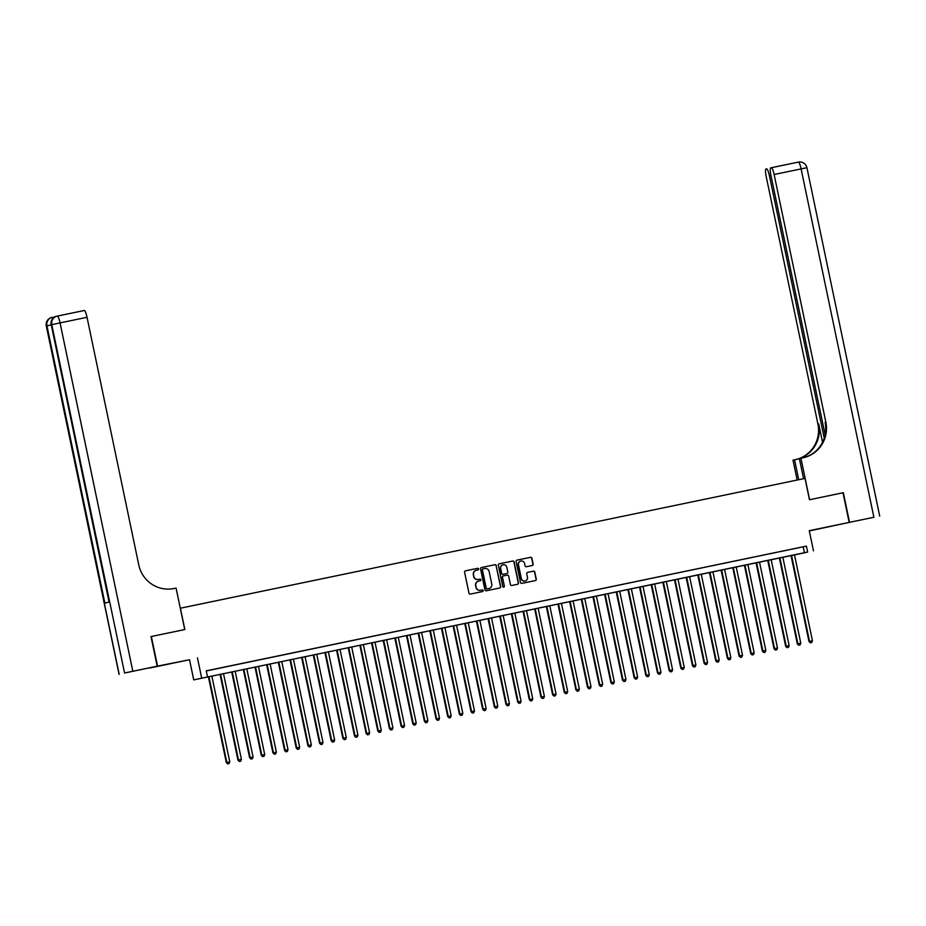 <?xml version="1.0" encoding="UTF-8"?>
<svg xmlns="http://www.w3.org/2000/svg" width="926" height="926" viewBox="0 0 926 926"><rect width="100%" height="100%" fill="white"/><g stroke="black" fill="none" stroke-linecap="round" stroke-linejoin="round"><path stroke-width="1.39" d="M478.615 568.958A0.833 0.822 76.4 0 0 477.642 568.309L465.489 570.833A1.192 1.169 76.4 0 0 464.586 572.233L468.961 593.172A1.192 1.169 76.4 0 0 470.35 594.087L482.504 591.564A0.833 0.822 76.4 0 0 483.129 590.591A0.833 0.822 76.4 0 0 482.157 589.943L480.594 590.267A3.797 3.739 76.4 0 1 476.149 587.304L475.79 585.556A3.797 3.739 76.4 0 1 478.673 581.077L480.247 580.752A0.833 0.822 76.4 0 0 480.872 579.769A0.833 0.822 76.4 0 0 479.899 579.12L478.325 579.445A3.797 3.739 76.4 0 1 473.892 576.493L473.522 574.745A3.797 3.739 76.4 0 1 476.415 570.266L477.978 569.93A0.833 0.822 76.4 0 0 478.615 568.958M477.874 569.953A0.833 0.822 76.4 0 0 477.434 568.356L465.361 570.867M482.388 591.587A0.833 0.822 76.4 0 0 482.921 590.638A0.833 0.822 76.4 0 0 481.948 589.989L480.594 590.267M480.131 580.776A0.833 0.822 76.4 0 0 480.663 579.826A0.833 0.822 76.4 0 0 479.691 579.178L478.325 579.445M831.733 526.095L820.818 528.433L831.733 526.095M170.396 663.525L159.48 665.863L170.396 663.525M532.23 565.52A1.192 1.169 76.4 0 0 533.133 564.119L531.906 558.239A1.192 1.169 76.4 0 0 530.517 557.313L517.021 560.126A1.192 1.169 76.4 0 0 516.118 561.526L520.493 582.454A1.192 1.169 76.4 0 0 521.882 583.38L535.378 580.579A1.192 1.169 76.4 0 0 536.281 579.178L534.8 572.083A1.192 1.169 76.4 0 0 533.411 571.157L527.635 572.361A1.192 1.169 76.4 0 0 526.732 573.761L527.461 577.28A3.183 3.125 76.4 0 1 525.158 581.007A3.183 3.125 76.4 0 1 521.35 578.553L518.467 564.767A3.183 3.125 76.4 0 1 520.782 561.04A3.183 3.125 76.4 0 1 524.591 563.494L525.065 565.798A1.192 1.169 76.4 0 0 526.454 566.712L532.23 565.52M807.646 552.046L193.731 679.892L804.428 552.822L807.646 552.046L806.407 546.12L206.243 670.841L207.482 676.767M132.835 671.257L124.559 673.017L51.775 324.667L60.063 322.896A7.258 1.32 -101.7 0 0 57.296 316.102L84.266 310.499A7.258 1.32 78.3 0 1 84.266 310.488A7.258 1.32 78.3 0 1 87.032 317.294L60.063 322.896L132.835 671.257L157.189 666.199L150.996 636.579L184.853 629.541L180.396 608.208L805.03 478.406L809.474 499.739L842.984 492.771L849.177 522.403L809.255 530.691L813.468 550.831M151.355 636.498L157.536 666.118L149.607 668.04L189.517 659.74L193.731 679.892M189.517 659.74L157.536 666.118M197.446 657.83L201.66 677.971M496.336 565.636A1.192 1.169 76.4 0 0 494.947 564.71L481.451 567.511A1.192 1.169 76.4 0 0 480.548 568.911L484.923 589.85A1.192 1.169 76.4 0 0 486.3 590.776L499.808 587.975A1.192 1.169 76.4 0 0 500.7 586.575L496.116 565.682A1.192 1.169 76.4 0 0 494.727 564.767L481.451 567.511M499.23 563.818L512.726 561.017A1.192 1.169 76.4 0 1 514.115 561.943L518.491 582.871A1.192 1.169 76.4 0 1 517.588 584.271L511.812 585.475A1.192 1.169 76.4 0 1 510.423 584.549L508.652 576.065A1.192 1.169 76.4 0 0 507.263 575.139L503.431 575.926A1.192 1.169 76.4 0 0 502.529 577.326L504.381 586.17A0.833 0.822 76.4 0 1 503.779 587.142A0.833 0.822 76.4 0 1 502.783 586.505L498.327 565.219A1.192 1.169 76.4 0 1 499.195 563.83L499.23 563.818A1.192 1.169 76.4 0 0 499.195 563.83M809.312 530.945L849.177 522.403M216.927 668.665L209.403 670.25L216.927 668.665M228.583 666.245L221.059 667.831L228.583 666.245M240.239 663.826L232.704 665.412L240.239 663.826M251.895 661.407L244.36 662.981L251.895 661.407M263.54 658.988L256.016 660.562L263.54 658.988M275.196 656.557L267.672 658.143L275.196 656.557M286.852 654.138L279.328 655.724L286.852 654.138M298.508 651.719L290.972 653.305L298.508 651.719M310.152 649.3L302.628 650.874L310.152 649.3M321.808 646.88L314.284 648.455L321.808 646.88M333.464 644.45L325.94 646.035L333.464 644.45M345.12 642.031L337.585 643.616L345.12 642.031M356.776 639.611L349.241 641.197L356.776 639.611M368.421 637.192L360.897 638.766L368.421 637.192M380.077 634.761L372.553 636.347L380.077 634.761M391.733 632.342L384.209 633.928L391.733 632.342M403.389 629.923L395.853 631.509L403.389 629.923M415.045 627.504L407.509 629.09L415.045 627.504M426.689 625.085L419.165 626.659L426.689 625.085M438.345 622.654L430.821 624.24L438.345 622.654M450.001 620.235L442.466 621.821L450.001 620.235M461.657 617.816L454.122 619.401L461.657 617.816M473.302 615.396L465.778 616.971L473.302 615.396M484.958 612.977L477.434 614.551L484.958 612.977M496.614 610.547L489.09 612.132L496.614 610.547M508.27 608.127L500.735 609.713L508.27 608.127M519.926 605.708L512.391 607.294L519.926 605.708M531.57 603.289L524.047 604.863L531.57 603.289M543.226 600.858L535.703 602.444L543.226 600.858M554.882 598.439L547.347 600.025L554.882 598.439M566.538 596.02L559.003 597.606L566.538 596.02M578.183 593.601L570.659 595.187L578.183 593.601M589.839 591.182L582.315 592.756L589.839 591.182M601.495 588.751L593.971 590.337L601.495 588.751M613.151 586.332L605.616 587.917L613.151 586.332M624.807 583.912L617.272 585.498L624.807 583.912M636.451 581.493L628.928 583.067L636.451 581.493M648.107 579.074L640.584 580.648L648.107 579.074M659.763 576.643L652.228 578.229L659.763 576.643M671.419 574.224L663.884 575.81L671.419 574.224M683.064 571.805L675.54 573.391L683.064 571.805M694.72 569.386L687.196 570.96L694.72 569.386M706.376 566.955L698.852 568.541L706.376 566.955M718.032 564.536L710.497 566.122L718.032 564.536M729.688 562.117L722.153 563.702L729.688 562.117M741.332 559.698L733.809 561.283L741.332 559.698M752.988 557.278L745.465 558.853L752.988 557.278M764.644 554.848L757.121 556.433L764.644 554.848M776.301 552.428L768.765 554.014L776.301 552.428M787.945 550.009L780.421 551.595L787.945 550.009M206.266 670.945L806.407 546.12M792.077 549.164L799.601 547.59L792.077 549.164M803.189 546.896L804.428 552.822M476.184 570.312A3.797 3.739 76.4 0 0 473.313 574.791L473.522 574.745M478.117 579.502A3.797 3.739 76.4 0 1 473.672 576.539L473.313 574.791M478.453 581.134A3.797 3.739 76.4 0 0 475.57 585.614L475.79 585.556M480.374 590.313A3.797 3.739 76.4 0 1 475.941 587.35L475.57 585.614M499.716 587.987A1.192 1.169 76.4 0 0 500.491 586.621L496.116 565.682M483.048 568.877A0.833 0.822 76.4 0 0 482.411 569.86L486.254 588.241A0.833 0.822 76.4 0 0 487.226 588.89L488.882 588.542A3.797 3.739 76.4 0 0 491.764 584.063L489.136 571.504A3.797 3.739 76.4 0 0 484.703 568.541L483.048 568.877M482.99 568.9L482.828 568.934A0.833 0.822 76.4 0 0 482.203 569.918L482.411 569.86M488.673 588.589L488.882 588.542A3.797 3.739 76.4 0 1 488.673 588.589L487.007 588.936A0.833 0.822 76.4 0 1 486.034 588.288L482.203 569.918M499.114 563.853L512.726 561.017M517.495 584.294A1.192 1.169 76.4 0 0 518.282 582.929L513.907 561.989A1.192 1.169 76.4 0 0 512.518 561.063M503.362 575.949L503.223 575.984A1.192 1.169 76.4 0 0 502.32 577.384L504.381 586.17M503.663 587.165A0.833 0.822 76.4 0 0 504.161 586.227M506.811 567.244A3.183 3.125 76.4 0 0 503.003 564.791A3.183 3.125 76.4 0 0 500.688 568.518L501.707 573.379A1.192 1.169 76.4 0 0 503.096 574.305L506.927 573.507A1.192 1.169 76.4 0 0 507.83 572.106L506.811 567.244M502.899 564.825A3.183 3.125 76.4 0 0 500.48 568.576L500.688 568.518M506.788 573.541A1.192 1.169 76.4 0 1 506.707 573.553L502.876 574.351A1.192 1.169 76.4 0 1 501.498 573.425L500.48 568.576M520.678 561.075A3.183 3.125 76.4 0 0 518.259 564.814L518.467 564.767M525.042 581.03A3.183 3.125 76.4 0 1 521.13 578.6L518.259 564.814M535.286 580.602A1.192 1.169 76.4 0 0 536.061 579.225L534.58 572.141A1.192 1.169 76.4 0 0 533.191 571.215L527.507 572.395M532.137 565.531A1.192 1.169 76.4 0 0 532.913 564.165L531.686 558.297A1.192 1.169 76.4 0 0 530.309 557.371L516.893 560.161M208.385 676.732L226.314 762.573L229.764 761.843L211.834 676.015M208.917 676.617L226.847 762.445L227.669 763.892L229.046 763.603L227.889 763.846M229.764 761.843L229.046 763.603M227.669 763.892L226.314 762.573M55.629 316.553L54.217 316.9A7.258 1.32 78.3 0 1 54.217 316.9A7.258 1.32 78.3 0 1 54.588 317.062M150.996 636.579L184.737 629.564L176.079 588.091L174.088 588.508A30.257 29.759 -103.6 0 1 138.773 564.941L87.032 317.294M124.559 673.017L157.189 666.199M119.072 674.348L46.3 325.987L46.948 325.825L104.881 603.092L109.164 602.062L51.775 324.667A7.258 7.142 -103.6 0 1 57.285 316.102A7.258 1.32 -101.7 0 0 57.285 316.102A7.258 7.258 0 0 0 57.065 316.148L56.532 316.275A7.258 7.142 76.4 0 0 51.243 324.795L109.048 602.085M842.984 492.782L809.602 499.716L800.932 458.243L802.911 457.826A30.257 29.759 76.4 0 0 825.853 422.152L774.124 174.516A7.258 1.32 -101.7 0 0 771.358 167.71A7.258 1.32 -101.7 0 0 771.346 167.71L798.328 162.108A7.258 1.32 78.3 0 1 798.339 162.108A7.258 1.32 78.3 0 1 801.106 168.902L774.124 174.516M803.571 478.707L799.381 458.613L800.932 458.243M797.159 480.05L793.003 460.153L799.416 458.775M825.124 434.745L770.918 175.292A7.258 1.32 -101.7 0 1 770.721 167.872L798.339 162.108A7.258 7.258 0 0 1 806.928 167.733L801.106 168.902L873.878 517.264L849.524 522.322L843.331 492.701M849.524 522.322L873.878 517.264M798.721 479.726L794.554 459.782M824.233 438.125L769.39 175.651A7.258 1.32 -101.7 0 0 766.635 168.856A7.258 1.32 -101.7 0 0 766.624 168.856L765.987 169.007A7.258 1.32 -101.7 0 0 766.184 176.426L817.924 424.073A30.257 29.759 76.4 0 1 796.661 459.342M796.95 459.284A30.257 29.759 76.4 0 0 818.7 423.888L822.531 442.246M803.444 457.722A30.257 29.759 76.4 0 0 825.089 422.337L825.853 422.152M220.029 674.313L237.97 760.153L241.42 759.413L223.49 673.596M220.573 674.197L238.503 760.026L239.325 761.473L240.702 761.184L239.533 761.415M241.42 759.413L240.702 761.184M239.325 761.473L237.97 760.153M231.685 671.894L249.615 757.734L253.064 756.993L235.135 671.176M232.229 671.778L250.159 757.607L250.981 759.054L252.358 758.753L251.189 758.996M253.064 756.993L252.358 758.753M250.981 759.054L249.615 757.734M243.341 669.475L261.271 755.303L264.72 754.574L246.791 668.757M243.874 669.359L261.803 755.176L262.625 756.635L264.014 756.334L262.845 756.577M264.72 754.574L264.014 756.334M262.625 756.635L261.271 755.303M254.997 667.044L272.927 752.884L276.376 752.155L258.447 666.326M255.53 666.94L273.459 752.757L274.281 754.204L275.659 753.914L274.501 754.158M276.376 752.155L275.659 753.914M274.281 754.204L272.927 752.884M266.642 664.625L284.583 750.465L288.032 749.736L270.103 663.907M267.186 664.509L285.115 750.338L285.937 751.785L287.315 751.495L286.146 751.738M288.032 749.736L287.315 751.495M285.937 751.785L284.583 750.465M278.298 662.206L296.227 748.046L299.677 747.305L281.759 661.488M278.842 662.09L296.771 747.919L297.593 749.365L298.971 749.065L297.802 749.308M299.677 747.305L298.971 749.065M297.593 749.365L296.227 748.046M289.954 659.787L307.883 745.627L311.333 744.886L293.403 659.069M290.498 659.671L308.427 745.488L309.238 746.946L310.627 746.645L309.458 746.888M311.333 744.886L310.627 746.645M309.238 746.946L307.883 745.627M301.61 657.356L319.539 743.196L322.989 742.467L305.059 656.638M302.142 657.252L320.072 743.069L320.894 744.516L322.271 744.226L321.114 744.469M322.989 742.467L322.271 744.226M320.894 744.516L319.539 743.196M313.266 654.937L331.195 740.777L334.645 740.048L316.715 654.219M313.798 654.832L331.728 740.65L332.55 742.096L333.927 741.807L332.77 742.05M334.645 740.048L333.927 741.807M332.55 742.096L331.195 740.777M324.91 652.517L342.851 738.358L346.301 737.628L328.371 651.8M325.454 652.402L343.384 738.23L344.206 739.677L345.583 739.388L344.414 739.631M346.301 737.628L345.583 739.388M344.206 739.677L342.851 738.358M336.566 650.098L354.496 735.938L357.945 735.198L340.016 649.381M337.11 649.983L355.04 735.811L355.862 737.258L357.239 736.957L356.07 737.2M357.945 735.198L357.239 736.957M355.862 737.258L354.496 735.938M348.222 647.679L366.152 733.519L369.601 732.779L351.672 646.961M348.755 647.563L366.684 733.38L367.506 734.839L368.895 734.538L367.726 734.781M369.601 732.779L368.895 734.538M367.506 734.839L366.152 733.519M359.878 645.248L377.808 731.089L381.257 730.359L363.328 644.531M360.411 645.144L378.34 730.961L379.162 732.408L380.54 732.119L379.382 732.362M381.257 730.359L380.54 732.119M379.162 732.408L377.808 731.089M371.523 642.829L389.464 728.669L392.913 727.94L374.984 642.112M372.067 642.713L389.996 728.542L390.818 729.989L392.196 729.7L391.027 729.943M392.913 727.94L392.196 729.7M390.818 729.989L389.464 728.669M383.179 640.41L401.108 726.25L404.558 725.509L386.64 639.692M383.723 640.294L401.652 726.123L402.474 727.57L403.852 727.28L402.683 727.512M404.558 725.509L403.852 727.28M402.474 727.57L401.108 726.25M394.835 637.991L412.764 723.831L416.214 723.09L398.284 637.273M395.379 637.875L413.309 723.704L414.119 725.151L415.508 724.85L414.339 725.093M416.214 723.09L415.508 724.85M414.119 725.151L412.764 723.831M406.491 635.572L424.421 721.4L427.87 720.671L409.94 634.854M407.023 635.456L424.953 721.273L425.775 722.731L427.152 722.43L425.995 722.674M427.87 720.671L427.152 722.43M425.775 722.731L424.421 721.4M418.147 633.141L436.077 718.981L439.526 718.252L421.596 632.423M418.679 633.037L436.609 718.854L437.431 720.301L438.808 720.011L437.651 720.254M439.526 718.252L438.808 720.011M437.431 720.301L436.077 718.981M429.791 630.722L447.733 716.562L451.182 715.833L433.252 630.004M430.335 630.606L448.265 716.435L449.087 717.882L450.464 717.592L449.295 717.835M451.182 715.833L450.464 717.592M449.087 717.882L447.733 716.562M441.447 628.303L459.377 714.143L462.826 713.402L444.897 627.585M441.991 628.187L459.921 714.015L460.743 715.462L462.12 715.161L460.951 715.404M462.826 713.402L462.12 715.161M460.743 715.462L459.377 714.143M453.103 625.883L471.033 711.724L474.482 710.983L456.553 625.166M453.636 625.768L471.565 711.585L472.387 713.043L473.776 712.742L472.607 712.985M474.482 710.983L473.776 712.742M472.387 713.043L471.033 711.724M464.759 623.453L482.689 709.293L486.138 708.564L468.209 622.735M465.292 623.348L483.222 709.166L484.043 710.612L485.421 710.323L484.263 710.566M486.138 708.564L485.421 710.323M484.043 710.612L482.689 709.293M476.404 621.033L494.345 706.874L497.794 706.144L479.865 620.316M476.948 620.929L494.878 706.746L495.699 708.193L497.077 707.904L495.908 708.147M497.794 706.144L497.077 707.904M495.699 708.193L494.345 706.874M488.06 618.614L505.99 704.455L509.439 703.725L491.521 617.897M488.604 618.499L506.534 704.327L507.355 705.774L508.733 705.485L507.564 705.728M509.439 703.725L508.733 705.485M507.355 705.774L505.99 704.455M499.716 616.195L517.646 702.035L521.095 701.295L503.165 615.477M500.26 616.079L518.19 701.908L519 703.355L520.389 703.054L519.22 703.297M521.095 701.295L520.389 703.054M519 703.355L517.646 702.035M511.372 613.776L529.302 699.616L532.751 698.875L514.821 613.058M511.904 613.66L529.834 699.477L530.656 700.936L532.033 700.635L530.876 700.878M532.751 698.875L532.033 700.635M530.656 700.936L529.302 699.616M523.028 611.345L540.958 697.185L544.407 696.456L526.477 610.628M523.56 611.241L541.49 697.058L542.312 698.505L543.689 698.216L542.532 698.459M544.407 696.456L543.689 698.216M542.312 698.505L540.958 697.185M534.672 608.926L552.614 694.766L556.063 694.037L538.133 608.208M535.216 608.822L553.146 694.639L553.968 696.086L555.345 695.796L554.176 696.039M556.063 694.037L555.345 695.796M553.968 696.086L552.614 694.766M546.328 606.507L564.258 692.347L567.707 691.606L549.778 605.789M546.872 606.391L564.802 692.22L565.624 693.667L567.001 693.377L565.832 693.609M567.707 691.606L567.001 693.377M565.624 693.667L564.258 692.347M557.984 604.088L575.914 689.928L579.363 689.187L561.434 603.37M558.528 603.972L576.447 689.801L577.268 691.247L578.657 690.946L577.488 691.19M579.363 689.187L578.657 690.946M577.268 691.247L575.914 689.928M569.64 601.668L587.57 687.509L591.019 686.768L573.09 600.951M570.173 601.553L588.103 687.37L588.924 688.828L590.302 688.527L589.144 688.77M591.019 686.768L590.302 688.527M588.924 688.828L587.57 687.509M581.285 599.238L599.226 685.078L602.676 684.349L584.746 598.52M581.829 599.134L599.759 684.951L600.58 686.398L601.958 686.108L600.789 686.351M602.676 684.349L601.958 686.108M600.58 686.398L599.226 685.078M592.941 596.819L610.871 682.659L614.332 681.93L596.402 596.101M593.485 596.703L611.415 682.531L612.236 683.978L613.614 683.689L612.445 683.932M614.332 681.93L613.614 683.689M612.236 683.978L610.871 682.659M604.597 594.399L622.527 680.24L625.976 679.499L608.046 593.682M605.141 594.284L623.071 680.112L623.881 681.559L625.27 681.27L624.101 681.501M625.976 679.499L625.27 681.27M623.881 681.559L622.527 680.24M616.253 591.98L634.183 677.82L637.632 677.08L619.702 591.263M616.785 591.864L634.715 677.682L635.537 679.14L636.914 678.839L635.757 679.082M637.632 677.08L636.914 678.839M635.537 679.14L634.183 677.82M627.909 589.549L645.839 675.39L649.288 674.66L631.358 588.832M628.441 589.445L646.371 675.262L647.193 676.709L648.57 676.42L647.413 676.663M649.288 674.66L648.57 676.42M647.193 676.709L645.839 675.39M639.553 587.13L657.495 672.97L660.944 672.241L643.014 586.413M640.097 587.026L658.027 672.843L658.849 674.29L660.226 674.001L659.057 674.244M660.944 672.241L660.226 674.001M658.849 674.29L657.495 672.97M651.21 584.711L669.139 670.551L672.589 669.822L654.659 583.993M651.754 584.595L669.683 670.424L670.505 671.871L671.882 671.582L670.713 671.825M672.589 669.822L671.882 671.582M670.505 671.871L669.139 670.551M662.866 582.292L680.795 668.132L684.245 667.391L666.315 581.574M663.41 582.176L681.328 668.005L682.149 669.452L683.538 669.151L682.369 669.394M684.245 667.391L683.538 669.151M682.149 669.452L680.795 668.132M674.522 579.873L692.451 665.713L695.901 664.972L677.971 579.155M675.054 579.757L692.984 665.574L693.805 667.033L695.183 666.732L694.025 666.975M695.901 664.972L695.183 666.732M693.805 667.033L692.451 665.713M686.166 577.442L704.107 663.282L707.557 662.553L689.627 576.724M686.71 577.338L704.64 663.155L705.462 664.602L706.839 664.312L705.67 664.555M707.557 662.553L706.839 664.312M705.462 664.602L704.107 663.282M697.822 575.023L715.763 660.863L719.213 660.134L701.283 574.305M698.366 574.919L716.296 660.736L717.118 662.183L718.495 661.893L717.326 662.136M719.213 660.134L718.495 661.893M717.118 662.183L715.763 660.863M709.478 572.604L727.408 658.444L730.857 657.703L712.927 571.886M710.022 572.488L727.952 658.317L728.762 659.763L730.151 659.474L728.982 659.717M730.857 657.703L730.151 659.474M728.762 659.763L727.408 658.444M721.134 570.184L739.064 656.025L742.513 655.284L724.583 569.467M721.667 570.069L739.596 655.897L740.418 657.344L741.795 657.043L740.638 657.286M742.513 655.284L741.795 657.043M740.418 657.344L739.064 656.025M732.79 567.765L750.72 653.606L754.169 652.865L736.239 567.048M733.323 567.65L751.252 653.467L752.074 654.925L753.451 654.624L752.294 654.867M754.169 652.865L753.451 654.624M752.074 654.925L750.72 653.606M744.435 565.335L762.376 651.175L765.825 650.446L747.895 564.617M744.979 565.23L762.908 651.047L763.73 652.494L765.107 652.205L763.938 652.448M765.825 650.446L765.107 652.205M763.73 652.494L762.376 651.175M756.091 562.915L774.02 648.756L777.47 648.026L759.54 562.198M756.635 562.8L774.564 648.628L775.386 650.075L776.764 649.786L775.594 650.029M777.47 648.026L776.764 649.786M775.386 650.075L774.02 648.756M767.747 560.496L785.676 646.336L789.126 645.596L771.196 559.779M768.291 560.38L786.22 646.209L787.031 647.656L788.42 647.367L787.25 647.598M789.126 645.596L788.42 647.367M787.031 647.656L785.676 646.336M779.403 558.077L797.332 643.917L800.782 643.176L782.852 557.359M779.935 557.961L797.865 643.778L798.687 645.237L800.064 644.936L798.907 645.179M800.782 643.176L800.064 644.936M798.687 645.237L797.332 643.917M791.047 555.658L808.988 641.487L812.438 640.757L794.508 554.94M791.591 555.542L809.521 641.359L810.343 642.806L811.72 642.517L810.551 642.76M812.438 640.757L811.72 642.517M810.343 642.806L808.988 641.487M51.15 324.922L46.948 325.825A7.258 7.142 -103.6 0 1 52.238 317.317L51.706 317.444A7.258 7.142 76.4 0 0 46.416 325.952L119.188 674.313M52.481 317.259L52.469 317.259A7.258 1.32 -101.7 0 0 52.458 317.259A7.258 7.142 -103.6 0 0 52.238 317.317A7.258 7.258 0 0 1 52.469 317.259A7.258 1.32 -101.7 0 1 53.28 318.023M818.7 423.888L817.924 424.073M770.93 175.338L769.39 175.651M51.706 317.444A7.258 7.258 0 0 0 46.3 325.987M84.266 310.488L57.296 316.102M56.532 316.275A7.258 7.258 0 0 0 51.127 324.829M879.7 516.095L806.928 167.733"/></g></svg>
